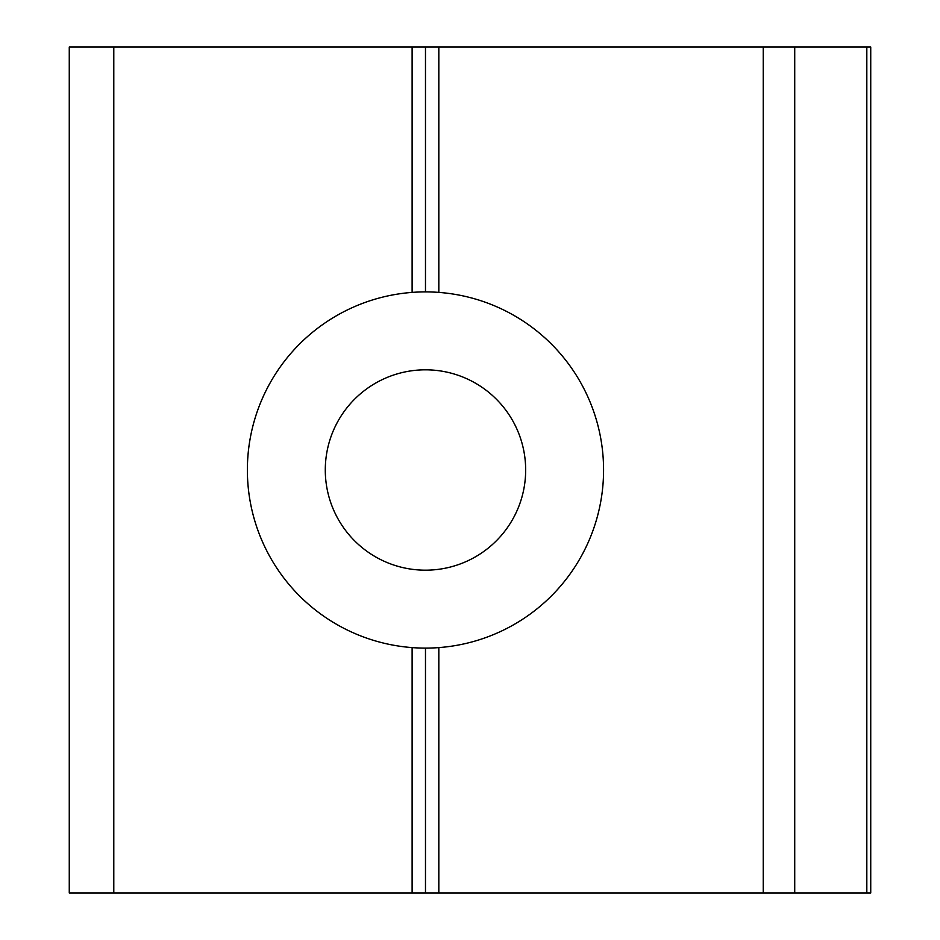 <?xml version="1.0" encoding="UTF-8"?>
<svg xmlns="http://www.w3.org/2000/svg" width="940" height="940" viewBox="0 0 940 940"><rect width="100%" height="100%" fill="white"/><g stroke="black" fill="none" stroke-linecap="round" stroke-linejoin="round"><path stroke-width="1.41" d="M425.479 369.82A100.181 100.181 0 0 0 325.287 470A100.181 100.181 0 0 0 425.479 570.181A100.181 100.181 0 0 1 325.287 470A100.181 100.181 0 0 1 425.479 369.82A100.181 100.181 0 0 1 525.66 470A100.181 100.181 0 0 1 425.479 570.181A100.181 100.181 0 0 0 525.66 470A100.181 100.181 0 0 0 425.479 369.82M438.827 893L438.827 647.601A178.107 178.107 0 0 0 603.574 470A178.107 178.107 0 0 0 438.827 292.399L438.827 47L870.734 47L870.734 893L870.734 47L866.821 47L866.821 893L866.821 47L794.723 47L794.723 893L794.723 47L763.245 47L763.245 893L438.827 893L870.734 893L763.245 893L763.245 47L438.827 47L438.827 292.399A178.107 178.107 0 0 0 247.373 470A178.107 178.107 0 0 0 438.827 647.601L438.827 893L425.479 893L425.479 648.107L425.479 893L425.479 648.107L425.479 893L113.787 893L113.787 47L69.266 47L69.266 893L69.266 47L113.787 47L113.787 893L69.266 893L412.12 893L412.12 647.601L412.12 893M412.12 647.601A178.107 178.107 0 0 1 247.373 470A178.107 178.107 0 0 1 412.12 292.399L412.12 47L425.479 47L425.479 291.894L425.479 47L425.479 291.894L425.479 47L438.827 47M412.12 47L113.787 47L412.12 47L412.12 292.399M438.827 292.399A178.107 178.107 0 0 1 603.574 470A178.107 178.107 0 0 1 438.827 647.601"/></g></svg>
